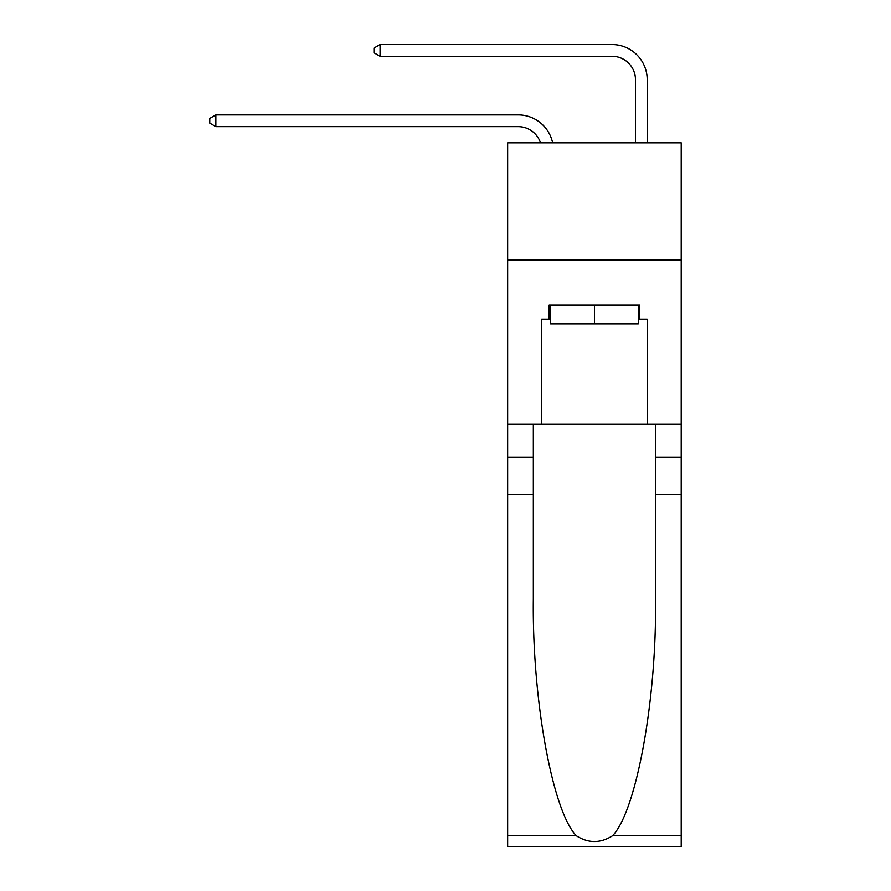 <?xml version="1.0" encoding="UTF-8"?>
<svg xmlns="http://www.w3.org/2000/svg" width="891" height="891" viewBox="0 0 891 891"><rect width="100%" height="100%" fill="white"/><g stroke="black" fill="none" stroke-linecap="round" stroke-linejoin="round"><path stroke-width="1.34" d="M681.214 260.094L681.214 142.827L507.658 142.827L507.658 260.094L681.214 260.094L681.214 424.272L647.211 424.272L647.211 319.201L639.705 319.201L639.705 305.123L549.168 305.123L549.168 319.201L550.571 319.201M518.206 114.917L215.878 114.917L518.206 114.917A35.183 35.183 172.9 0 1 552.632 142.827M635.483 142.827L635.483 79.733A23.456 23.456 17.4 0 0 612.028 56.278L380.067 56.278L373.964 52.758L373.964 48.069L380.067 44.55L612.028 44.55A35.183 35.183 19.9 0 1 647.211 79.733L647.211 142.827M638.29 305.123L638.29 323.89L550.571 323.89L550.571 305.123M594.431 305.123L594.431 323.89M612.585 835.747L681.214 835.747L681.214 846.45L507.658 846.45L507.658 494.639L533.341 494.639L533.341 599.231C532.083 699.201 552.364 810.888 576.288 835.747C588.372 843.465 600.467 843.465 612.585 835.747C636.497 810.888 656.778 699.201 655.531 599.231L655.531 424.272M655.531 494.639L681.214 494.639L681.214 424.272M507.658 494.639L507.658 260.094M533.341 424.272L533.341 494.639M681.214 835.747L681.214 494.639M507.658 424.272L541.661 424.272L541.661 319.201L549.168 319.201M541.661 424.272L647.211 424.272M638.29 319.201L639.705 319.201M635.483 79.733A23.456 23.456 -160.1 0 0 612.028 56.278A23.456 23.456 -160.1 0 1 635.483 79.733A23.456 23.456 -160.1 0 0 612.028 56.278A23.456 23.456 -160.1 0 1 635.483 79.733A23.456 23.456 -160.1 0 0 612.028 56.278A23.456 23.456 -160.1 0 1 635.483 79.733A23.456 23.456 -160.1 0 0 612.028 56.278A23.456 23.456 -160.1 0 1 635.483 79.733A23.456 23.456 -160.1 0 0 612.028 56.278A23.456 23.456 -160.1 0 1 635.483 79.733A23.456 23.456 -160.1 0 0 612.028 56.278M540.503 142.827A23.456 23.456 -7.1 0 0 518.206 126.645L215.878 126.645L209.786 123.125L209.786 118.436L215.878 114.917L215.878 126.645M380.067 44.55L380.067 56.278M655.531 457.105L681.214 457.105M533.341 457.105L507.658 457.105M507.658 835.747L576.288 835.747"/></g></svg>
